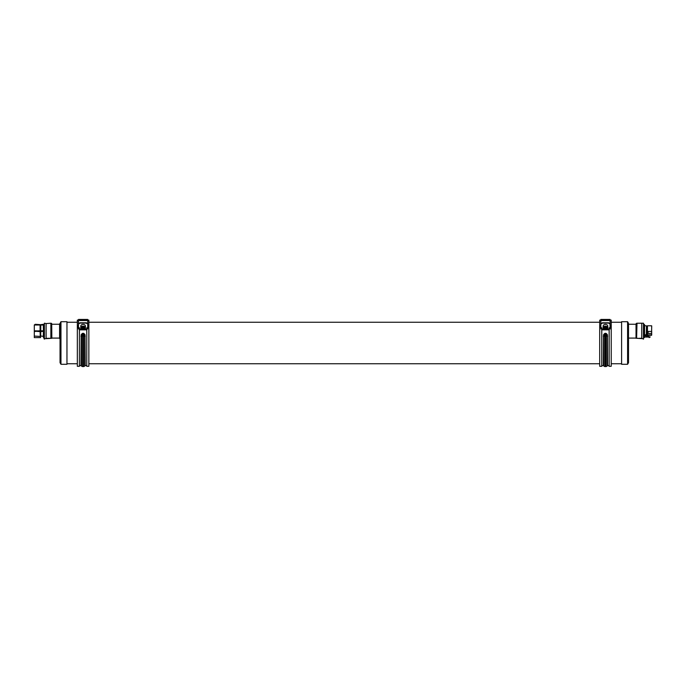 <?xml version="1.0" encoding="UTF-8"?>
<svg xmlns="http://www.w3.org/2000/svg" width="686" height="686" viewBox="0 0 686 686"><rect width="100%" height="100%" fill="white"/><g stroke="black" fill="none" stroke-linecap="round" stroke-linejoin="round"><path stroke-width="1.03" d="M627.587 364.292L627.587 321.7L621.602 321.7L621.602 364.292L627.587 364.292L628.513 362.697L628.513 323.586M628.273 322.874L627.587 321.7M651.7 325.876L651.606 331.415L651.7 325.876M643.862 324.255L644.094 337.666L644.557 337.238L643.862 337.666M644.094 324.255L644.557 324.718L644.557 337.238M628.513 324.255L636.025 324.255M628.513 338.087L636.025 338.087M643.477 323.209L643.477 339.141L643.477 323.209L637.002 323.226L636.599 338.292L642.25 338.618M641.762 323.56L641.762 338.292L643.477 339.141M639.275 338.292L640.621 338.292M640.673 338.292L641.23 338.292M647.455 335.3L651.606 335.3L647.455 335.3L647.447 326.244L647.447 334.588L646.495 334.837L646.495 325.961L646.495 335.111L644.557 335.3M636.025 338.292L636.025 323.895L636.599 323.26L636.599 338.292L636.171 323.603M640.578 338.292L639.961 338.292M638.066 338.292L637.002 338.292M644.351 337.589L644.557 337.049L648.733 337.049L649.17 337.581L650.251 336.955L646.349 336.586L645.895 335.9L649.119 336.586M644.557 335.737L645.895 335.9M646.306 335.3L646.495 325.961M651.606 325.781L647.455 325.781L647.455 334.862L651.606 334.862L651.606 335.3L651.7 331.321M651.7 334.802L651.606 331.415L648.107 331.415L648.107 333.422L651.7 333.473M60.291 322.874L60.968 321.7L66.962 321.7L66.962 364.292L60.968 364.292L60.042 362.697L60.042 323.586M60.968 321.7L60.968 364.292M42.138 331.004L40.774 331.004L43.424 331.338L43.312 324.727M43.312 336.612L44.007 337.666L43.312 337.238L43.424 331.338L40.774 331.518L40.594 336.432L34.3 336.08L34.3 331.175L34.3 332.247L34.3 331.338L40.268 331.338L38.45 331.518L40.088 331.518L40.268 336.432L40.268 331.338M43.321 330.824L40.774 330.824L40.774 324.838L43.424 324.418L40.774 324.65L43.775 324.255L43.775 337.666M34.3 325.687L34.3 331.175M38.45 330.824L38.45 331.518L34.3 331.012L40.088 330.824L40.088 324.838L35.157 324.478L34.489 325.01L40.088 325.01L40.268 331.004L35.157 330.824M34.489 325.01L35.2 324.298L34.3 325.001L34.3 331.012M35.003 337.606L36.229 337.606M60.042 338.55L59.588 338.55L59.588 323.801L60.042 323.801M59.588 324.255L51.836 324.255M59.588 338.087L51.836 338.087M46.631 338.292L46.099 338.292L46.099 323.56L44.393 323.209L44.007 338.773L51.836 338.292L51.699 323.603L51.699 338.292M46.099 323.56L50.867 323.226L50.867 338.292L50.378 338.292M49.804 338.292L48.595 338.292M45.619 338.618L47.291 338.292M47.9 338.292L49.229 338.292M49.255 338.292L49.735 338.292M40.774 336.08L43.312 336.286M40.568 336.432L40.568 337.606L34.3 337.606L34.3 336.08M35.157 331.518L34.3 331.338M40.774 325.01L43.312 325.01M43.321 331.518L42.138 331.338M40.268 331.004L40.268 324.65L35.2 324.298L40.088 324.838M40.594 331.338L40.774 336.243M38.45 324.838L40.774 324.65L40.594 331.004M610.077 327.136L610.077 327.797M600.859 320.362L600.859 319.444L602.239 319.436L610.077 319.444L610.077 320.362L600.859 320.396L610.077 320.362M610.077 329.014L610.077 320.396M610.077 323.775L608.688 322.789L602.239 322.789L600.859 324.092L600.859 320.396M603.963 320.379L606.964 320.379L603.963 320.379M608.688 319.436L608.688 320.353M602.239 319.436L602.239 320.353M603.826 365.295L603.826 365.904A0.557 0.557 0 0 0 603.354 365.647L603.551 334.794C604.829 332.779 606.107 332.779 607.384 334.794L607.573 365.647A0.557 0.557 0 0 0 607.101 365.904L607.101 365.295M607.564 336.149L605.001 336.08L605.001 366.564A1.381 1.381 0 0 1 603.826 365.904L603.834 336.131L603.371 336.149M605.001 366.564L605.927 366.564A1.381 1.381 0 0 0 607.101 365.904L607.101 336.277L607.573 336.354M610.077 324.092L608.688 323.106L602.239 323.106L600.859 324.092L600.859 329.014M605.927 366.564L605.927 335.814L607.093 336.131L606.981 334.777C605.97 333.139 604.958 333.139 603.946 334.777L603.834 336.131L605.001 335.814L604.949 334.476L607.384 334.794M603.551 334.794L604.949 334.476M603.354 336.354L605.927 335.814L605.978 334.476M600.859 327.736L599.701 327.736L599.701 366.281L601.776 366.281L601.776 327.736M609.151 327.736L609.151 366.281L611.226 366.281L611.226 327.736L610.077 327.736M600.859 325.584L599.701 325.584L599.701 327.736M599.701 325.584L599.701 320.139L600.859 320.139M611.226 327.736L611.226 320.139L610.077 320.139M611.226 325.584L610.077 325.584M610.077 325.936L610.763 325.936L610.763 327.351M600.164 327.351L600.164 325.936L600.859 325.936M606.158 327.857L606.407 327.522A1.158 0.823 180 0 1 605.489 327.865L604.52 327.522A1.158 0.823 180 0 0 605.489 327.865L606.158 327.857L606.158 328.826L606.801 327.985L606.115 327.171L604.778 327.188L604.126 328.028L604.82 328.843L606.158 328.826M607.77 326.064A2.307 1.646 180 0 0 605.421 324.427A2.307 1.646 180 0 0 603.157 326.064L603.157 327.814A2.307 1.646 0 0 1 605.421 326.167A2.307 1.646 0 0 1 607.77 327.814A2.307 1.646 0 0 1 605.506 329.46A2.307 1.646 0 0 1 603.157 327.814L605.506 329.537L607.77 327.814L607.77 326.064M604.82 327.874L604.82 328.843M87.705 327.136L87.705 327.797M78.487 320.362L78.487 319.444L79.868 319.436L87.705 319.444L87.705 320.362L78.487 320.396L87.705 320.362M87.705 329.014L87.705 320.396M87.705 323.775L86.325 322.789L79.868 322.789L78.487 324.092L78.487 320.396M78.487 319.599L78.487 320.139L77.329 320.139L77.329 366.281L79.404 366.281L79.404 327.736M81.6 320.379L84.592 320.379L81.6 320.379M86.325 319.436L86.325 320.353M79.868 319.436L79.868 320.353M81.454 365.295L81.454 365.904A0.557 0.557 0 0 0 80.982 365.647L81.18 334.794C82.457 332.779 83.735 332.779 85.013 334.794L85.201 365.647A0.557 0.557 0 0 0 84.73 365.904L84.73 365.295M85.193 336.149L82.629 336.08L82.629 366.564A1.381 1.381 0 0 1 81.454 365.904L81.463 336.131L80.999 336.149M82.629 366.564L83.555 366.564A1.381 1.381 0 0 0 84.73 365.904L84.73 336.277L85.201 336.354M87.705 324.092L86.325 323.106L79.868 323.106L78.487 324.092L78.487 329.014M83.555 366.564L83.555 335.814L84.721 336.131L84.61 334.777C83.598 333.139 82.586 333.139 81.574 334.777L81.463 336.131L82.629 335.814L82.577 334.476L85.013 334.794M81.18 334.794L82.577 334.476M80.982 336.354L83.555 335.814L83.606 334.476M86.779 327.736L86.779 366.281L88.854 366.281L88.854 327.736L87.705 327.736M78.487 327.736L77.329 327.736M88.854 327.736L88.854 320.139L87.705 320.139M88.854 325.584L87.705 325.584M87.705 325.936L88.391 325.936L88.391 327.351M77.792 327.351L77.792 325.936L78.487 325.936M78.487 325.584L77.329 325.584M83.786 327.857L84.035 327.522A1.158 0.823 180 0 1 83.117 327.865L82.148 327.522A1.158 0.823 180 0 0 83.117 327.865L83.786 327.857L83.786 328.826L84.429 327.985L83.743 327.171L82.406 327.188L81.754 328.028L82.449 328.843L83.786 328.826M85.398 326.064A2.307 1.646 180 0 0 83.049 324.427A2.307 1.646 180 0 0 80.785 326.064L80.785 327.814A2.307 1.646 0 0 1 83.049 326.167A2.307 1.646 0 0 1 85.398 327.814A2.307 1.646 0 0 1 83.135 329.46A2.032 1.449 180 0 0 85.124 327.977A2.032 1.449 180 0 0 83.057 326.562A2.032 1.449 180 0 0 81.068 328.037A2.032 1.449 180 0 0 83.135 329.452A2.307 1.646 0 0 1 80.785 327.814L83.135 329.537L85.398 327.814L85.398 326.064M82.449 327.874L82.449 328.843M644.557 334.862L646.495 334.734M647.447 334.314L646.504 334.348L646.504 326.287M38.45 324.65L35.157 324.478M44.393 323.209L44.393 339.141M51.699 323.603L51.27 323.26L51.27 338.292M600.859 320.534L610.077 320.534M609.151 329.846L601.776 329.846M601.776 329.606L609.151 329.606M601.776 329.014L603.809 329.014M607.127 329.014L609.151 329.014M605.498 329.452A2.032 1.449 180 0 0 607.496 327.977A2.032 1.449 180 0 0 605.429 326.562A2.032 1.449 180 0 0 603.44 328.037A2.032 1.449 180 0 0 605.498 329.452M78.487 320.534L87.705 320.534M86.779 329.846L79.404 329.846M79.404 329.606L86.779 329.606M79.404 329.014L81.437 329.014M84.755 329.014L86.779 329.014M621.602 322.257L611.226 322.257M599.701 322.257L88.854 322.257M77.329 322.257L66.962 322.257M621.602 363.743L611.226 363.743M599.701 363.743L88.854 363.743M77.329 363.743L66.962 363.743M644.557 325.781L646.306 325.781M647.447 326.287L646.504 326.244M35.2 324.298L34.3 325.01M601.776 365.647L603.354 365.647M607.573 365.647L609.151 365.647M79.404 365.647L80.982 365.647M85.201 365.647L86.779 365.647"/></g></svg>
